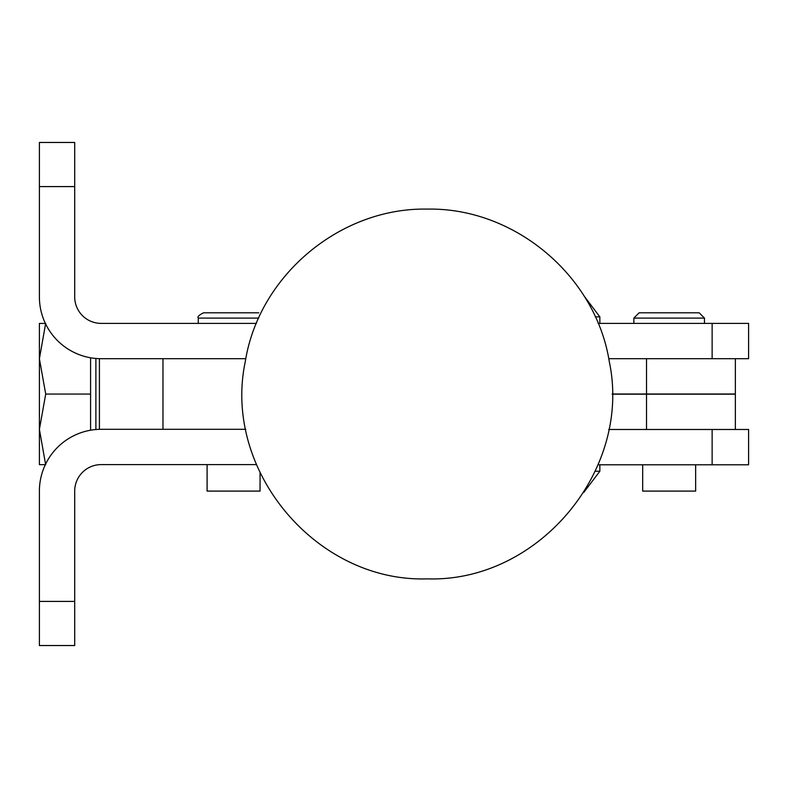 <?xml version="1.0" encoding="UTF-8"?>
<svg xmlns="http://www.w3.org/2000/svg" width="788" height="788" viewBox="0 0 788 788"><rect width="100%" height="100%" fill="white"/><g stroke="black" fill="none" stroke-linecap="round" stroke-linejoin="round"><path stroke-width="1.18" d="M95.89 358.471L95.89 429.529M45.704 464.664L39.4 464.664L39.4 323.444L45.704 323.444M39.4 142.461L74.702 142.461L39.4 142.461L39.4 296.909A61.779 61.779 0 0 0 101.179 358.698L245.826 358.698M256.435 323.395L101.179 323.395A26.477 26.477 0 0 1 74.702 296.909L74.702 142.461M256.445 464.605L101.179 464.605A26.477 26.477 0 0 0 74.702 491.091L74.702 645.539L39.4 645.539L39.4 491.091A61.779 61.779 0 0 1 101.179 429.302L245.826 429.302M598.053 464.782L748.6 464.782L748.6 429.48L608.71 429.48M639.285 312.797L699.173 312.797L639.285 312.797M695.646 464.782L695.646 491.091L642.683 491.091L642.683 464.782M258.769 312.797L203.57 312.797L258.769 312.797M260.05 472.78L260.05 491.091L207.096 491.091L207.096 464.605M632.774 394.059L612.148 394.059M735.362 358.698L735.362 394L612.148 394M595.226 471.244L599.855 471.244L583.711 492.5M583.81 295.628L599.855 316.865L599.855 323.395M599.855 464.782L599.855 471.244M599.855 316.865L595.295 316.865M598.141 323.395L748.6 323.395L748.6 358.698L608.75 358.698M612.148 394.177L735.362 394.177L735.362 429.48M39.4 491.091A61.779 61.779 0 0 1 101.179 429.302M45.576 323.838L39.4 358.747L45.704 394.059L39.4 429.361L45.556 464.201M90.59 430.218L90.59 394.059L45.704 394.059M90.59 394.059L90.59 357.782M99.416 429.332L99.416 358.668M39.4 186.589L74.702 186.589M712.135 464.782L712.135 429.48M639.157 312.797L633.857 318.096L704.472 318.096L704.472 323.395M198.271 323.395L198.271 318.096L258.72 318.096M712.135 323.395L712.135 358.698M646.524 394.177L646.524 429.48M646.524 358.698L646.524 394M39.4 601.411L74.702 601.411M427.283 209.106C514.387 207.411 595.787 275.662 609.311 361.741C632.232 470.269 538.165 582.509 427.283 578.865C316.412 582.509 222.334 470.269 245.255 361.741C258.779 275.662 340.189 207.411 427.283 209.106M198.271 318.096C197.167 316.875 198.931 315.111 203.57 312.797M704.472 318.096L699.173 312.797M633.857 318.096L633.857 323.395M162.968 429.302L162.968 358.698"/></g></svg>
